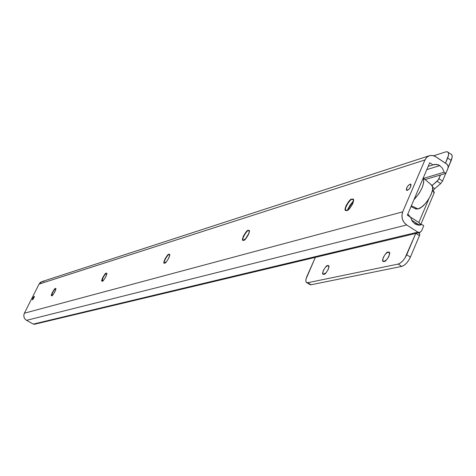 <?xml version="1.0" encoding="UTF-8"?>
<svg xmlns="http://www.w3.org/2000/svg" width="476" height="476" viewBox="0 0 476 476"><rect width="100%" height="100%" fill="white"/><g stroke="black" fill="none" stroke-linecap="round" stroke-linejoin="round"><path stroke-width="0.71" d="M55.781 288.64L55.627 288.521C57.197 288.051 52.372 296.691 51.813 295.745L51.432 294.947L52.33 292.514L53.978 289.86L55.418 288.533L55.805 289.313L54.907 291.752L53.252 294.424L51.604 295.751C50.039 296.221 54.847 287.611 55.418 288.533L55.781 288.64M106.666 273.331L106.487 273.2C108.349 272.742 103.06 282.161 102.31 281.155L101.775 280.31L102.691 277.645L104.524 274.706L106.207 273.212L106.755 274.039L105.839 276.711L104 279.668L102.037 281.161C100.192 281.613 105.446 272.236 106.207 273.212L106.678 273.331M411.068 184.843L410.02 184.164L410.55 184.129C411.115 186.461 410.044 188.555 407.337 190.412L406.331 189.906L406.7 187.871L408.229 185.491L410.02 184.164L411.038 184.658L410.669 186.693L409.14 189.079L406.819 190.442C406.254 188.115 407.319 186.021 410.02 184.164L411.068 184.843M34.373 296.465L32.416 299.898L32.707 298.309L33.51 297.006L34.201 296.364L34.367 296.756L33.106 299.255L32.326 299.904L34.373 296.465M353.174 199.331L352.192 199.337L351.841 199.117L352.68 199.063C356.298 198.754 348.724 211.719 346.808 210.517L345.183 209.535L345.987 205.799L348.741 201.491L351.841 199.117L353.49 200.069L352.698 203.817L349.919 208.155L346.808 210.517L345.993 210.565C342.399 210.862 349.896 197.986 351.841 199.117L353.174 199.331M249.126 230.533L248.543 230.562L248.228 230.372L248.787 230.336C251.59 229.956 244.997 241.463 243.629 240.326L242.528 239.38L243.42 236.084L245.777 232.359L248.228 230.372L249.347 231.288L248.46 234.597L246.086 238.345L243.087 240.356C240.303 240.731 246.836 229.283 248.228 230.372L249.126 230.533M169.289 254.279L168.897 254.303L169.289 254.279C171.533 253.851 165.678 264.21 164.672 263.139L163.911 262.24L164.833 259.295L166.892 256.011L168.897 254.303L169.676 255.172L168.76 258.135L166.683 261.437L164.297 263.157C162.06 263.579 167.879 253.268 168.897 254.303L169.533 254.44M428.174 166.404L434.701 164.381L438.182 164.773L439.8 165.6L426.793 169.629L439.8 165.6L442.549 168.409L444.084 172.217L423.676 178.345L444.084 172.217L442.549 168.409L439.8 165.6L436.385 164.345L432.981 164.898L429.733 162.756L407.337 215.176L410.645 217.3L412.216 221.156L415.018 223.97L412.097 220.965L410.645 217.3L407.337 215.176L429.733 162.756L432.981 164.898L428.174 166.404M347.42 210.267L353.525 200.807L349.955 205.364L347.807 209.339M245.354 239.142L249.049 233.091L245.402 239.041M34.587 324.227L33.302 324.091L417.886 232.127L419.981 232.437L421.54 230.949L423.753 225.701L421.956 224.547L420.552 225.035L415.018 223.97L418.499 225.178L421.956 224.547L419.32 225.196L421.956 224.547L423.753 225.701L421.54 230.949L419.778 232.496L417.886 232.127L406.659 224.964L404.059 222.494L402.387 219.138L401.911 215.396L402.702 211.856L424.949 159.948L39.056 284.089L24.371 313.202L402.702 211.856L24.371 313.202C23.229 316.159 23.955 318.539 26.549 320.342L406.659 224.964C402.321 221.554 401 217.181 402.702 211.856L425.151 159.508L426.823 157.235L429.519 155.664L432.208 155.42L434.909 156.235L447.226 164.404L448.1 165.904L448.202 167.635L445.851 173.377L444.084 172.217L445.851 173.377L425.098 179.577L445.851 173.377L448.011 168.272L448.1 165.904L446.714 163.982L435.754 156.729L432.684 155.485L429.554 155.658L426.835 157.223L424.949 159.948L39.056 284.089L40.276 282.53L41.989 281.602L39.056 284.089L24.371 313.202L23.818 315.166L24.038 317.212L24.996 319.027L26.549 320.342L33.302 324.091L417.886 232.127L406.659 224.964L26.549 320.342L33.302 324.091L34.456 324.263L419.707 232.514M429.519 155.67L41.965 281.608L43.935 281.435M164.363 263.174L164.309 263.097C163.048 261.925 168.45 253.547 169.164 254.47L169.182 254.47C168.439 253.458 162.863 262.335 164.363 263.174M243.105 240.374L243.01 240.243C241.475 238.678 247.544 229.628 248.514 230.568L248.543 230.562C247.502 229.503 241.171 239.333 243.105 240.374L243.087 240.356M345.927 210.565L345.749 210.356C343.821 208.25 350.8 198.433 352.151 199.349L352.192 199.337C350.711 198.26 343.386 209.202 345.927 210.565M102.102 281.143C102.762 277.663 104.208 275.063 106.451 273.361L106.463 273.361C105.934 272.403 100.948 280.465 102.126 281.185M51.694 295.757C52.366 292.627 53.681 290.265 55.644 288.664L55.65 288.664C53.681 290.259 52.366 292.627 51.7 295.763M328.845 266.292L327.708 265.59L328.25 265.59C331.004 265.382 325.328 275.384 323.876 274.289L322.716 273.385L323.359 270.469L325.423 267.25L327.708 265.59L328.88 266.477L328.244 269.404L326.167 272.647L323.347 274.289C320.604 274.497 326.238 264.537 327.708 265.59L328.845 266.292M389.57 252.994L388.136 252.096L388.815 252.09C391.986 251.929 385.857 262.597 384.126 261.461L382.704 260.515L383.293 257.391L385.536 253.91L388.136 252.096L389.57 253.012L388.993 256.147L386.732 259.652L384.126 261.461L383.466 261.461C380.312 261.616 386.387 250.995 388.136 252.096L389.57 252.994M432.071 185.527L438.128 180.095L440.502 174.978L438.926 178.696L442.519 181.059L445.75 173.407L442.519 181.059L438.926 178.696L437.081 181.255L440.675 183.605L442.519 181.059L440.675 183.605L437.081 181.255L432.071 185.527M448.196 152.374L451.046 154.182L452.039 155.337L452.111 157.52L448.219 167.57L451.242 160.406L447.672 158.044L445.5 163.179L448.547 155.152L448.487 152.969L447.5 151.82L445.75 151.874L433.755 155.747L445.75 151.874L447.315 151.761C448.933 152.415 449.058 154.51 447.672 158.044L451.242 160.406C452.617 156.878 452.492 154.783 450.861 154.117M315.368 257.361L306.044 278.966L305.86 281.161L306.449 282.476L307.74 282.72L398.115 264.085L400.322 263.055L402.738 260.925L404.987 258.016L415.738 233.454L406.712 254.773L410.401 257.099L419.433 235.709L419.564 233.561L418.797 232.728L419.564 233.561L418.404 232.823L419.564 233.561L419.778 234.406L419.433 235.709L415.857 233.43L419.433 235.709L410.401 257.099L406.712 254.773C404.279 259.848 401.411 262.948 398.115 264.085L401.792 266.393C405.1 265.263 407.974 262.169 410.401 257.099L408.676 260.336L406.433 263.24L404.011 265.37L401.792 266.393L398.115 264.085L307.74 282.72L311.096 284.755L401.792 266.393L311.096 284.755L307.74 282.72L306.841 282.696C305.461 281.959 305.509 279.805 306.984 276.241L315.368 257.361M414.983 223.946L416.268 223.119L419.451 225.166L411.633 220.156L416.268 223.119L414.983 223.946M433.422 190.174L434.701 188.68L432.642 187.336L434.701 188.68L440.675 183.605L434.701 188.68L433.095 190.733M434.142 192.994L432.464 190.287L434.267 192.173L434.106 193.054M410.318 217.014L418.844 222.476L428.852 198.867L418.844 222.476L410.235 217.032L407.831 214.016L410.318 217.014M420.707 224.856L420.665 224.315L418.844 222.476L420.695 224.856M309.697 284.416L311.096 284.755L309.697 284.416M388.827 256.516L387.053 259.289L388.832 256.51M408.908 189.323L410.443 186.931M415.625 208.91L417.993 208.934L411.359 205.763L417.993 208.934C425.728 207.441 436.706 187.621 431.375 184.789M413.924 199.753C421.677 191.096 424.788 183.813 423.253 177.911L423.658 178.893L423.688 182.742L422.129 187.782L419.219 193.226L413.924 199.759M414.899 208.452L417.993 208.934L421.403 207.197L425.11 203.835L428.537 199.361L431.143 194.482L432.523 189.948L432.476 186.473L431.012 184.575L423.337 178.054M410.55 184.129L410.913 184.361M353.031 199.283L352.68 199.063M249.103 230.527L248.787 230.336M328.642 265.828L328.25 265.59M389.314 252.405L388.815 252.09M310.245 284.743L306.895 282.714M434.118 193.018L420.73 224.66M416.22 209.071L410.99 206.626"/></g></svg>
